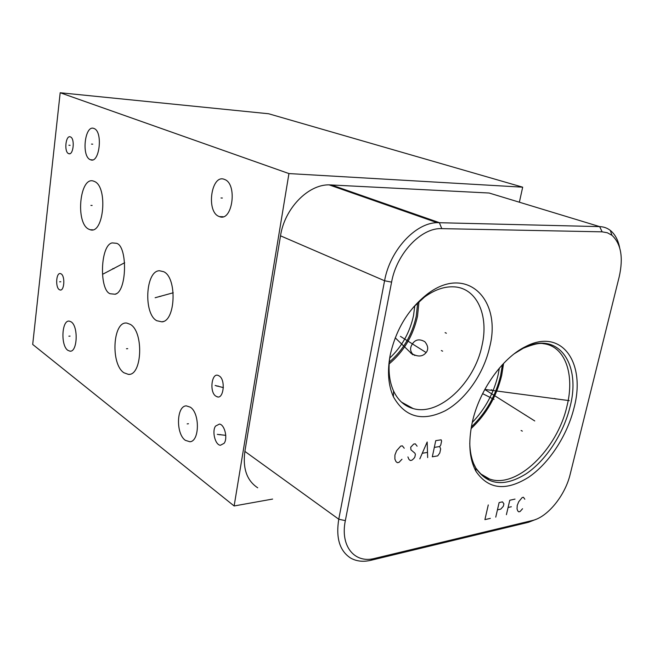 <?xml version="1.0" encoding="UTF-8"?>
<svg xmlns="http://www.w3.org/2000/svg" width="654" height="654" viewBox="0 0 654 654"><rect width="100%" height="100%" fill="white"/><g stroke="black" fill="none" stroke-linecap="round" stroke-linejoin="round"><path stroke-width="0.98" d="M519.374 202.209L522.685 187.175L268.622 113.755L60.184 92.745L32.7 344.437L234.132 505.967L288.937 173.572L60.184 92.745M90.293 159.658C81.202 156.437 84.906 124.301 93.972 128.495L94.029 128.519C103.201 131.446 99.522 163.892 90.563 159.772L90.293 159.658M123.908 372.755C110.387 364.074 112.84 320.705 126.86 323.092L130.318 324.376C143.954 331.848 142.155 375.96 128.372 374.374L123.908 372.755M156.805 320.73C143.373 314.043 145.425 270.658 159.47 270.748L163.606 271.688C177.111 277.19 175.795 321.106 161.963 321.85L156.805 320.73M219.115 375.936C225.941 379.418 223.611 400.248 216.776 396.635L215.959 396.193C209.125 392.482 211.643 371.725 218.534 375.617L219.115 375.936M215.567 426.081L219.442 424.07C224.706 424.552 227.935 438.507 224.101 443.322L220.398 445.276C215.076 444.924 211.782 430.994 215.567 426.081M67.812 350.315C60.495 345.484 61.762 319.765 69.283 321.122L71.163 321.866C78.529 326.297 77.442 352.326 69.978 351.173L67.812 350.315M185.344 440.322C175.673 433.782 176.474 405.652 186.365 405.881L190.314 407.172C199.993 413.124 199.617 441.483 189.881 441.752L185.344 440.322M218.927 216.417C205.838 211.585 211.381 173.563 224.477 179.425L224.6 179.474C237.737 183.905 232.383 222.074 219.523 216.646L218.927 216.417M88.691 229.153C75.153 222.932 79.837 175.746 93.636 181.15L94.389 181.444C108.131 186.562 103.847 234.582 90.244 229.767L88.691 229.153M59.326 289.673C55.214 287.327 56.154 272.489 60.364 273.568L61.133 273.871C65.261 276.102 64.37 291.038 60.176 290.016L59.326 289.673M68.572 153.6C63.879 151.932 65.727 134.732 70.395 136.899L70.452 136.923C75.177 138.46 73.362 155.766 68.719 153.665L68.572 153.6M110.142 293.744C99.114 290.18 100.16 244.89 112.202 242.896L116.518 243.313C127.579 245.806 127.195 291.545 115.186 294.243L110.142 293.744M389.71 358.081C401.908 346.645 409.854 332.469 413.532 315.539L414.816 305.671M417.677 302.802L416.246 316.25C412.11 334.962 403.117 350.242 389.277 362.103M389.155 363.894C403.714 351.664 413.164 335.755 417.514 316.184L419.001 301.584M390.005 356.062C388.002 369.6 389.179 381.225 393.536 390.945C397.975 400.289 404.524 406.167 413.181 408.57C439.194 416.385 474.608 382.835 482.031 345.459C489.053 315.408 476.872 287.768 453.778 286.844C444.311 286.378 434.558 289.779 424.528 297.047L413.418 307.167M411.938 344.666C409.952 348.018 410.181 351.157 412.649 354.1C418.764 357.215 423.432 356.455 426.67 351.827C428.493 348.77 427.871 345.394 424.806 341.699C419.198 338.527 414.906 339.516 411.938 344.666M489.699 346.972C483.796 373.54 465.844 399.48 445.161 410.802C422.296 421.944 405.047 417.277 393.414 396.806C388.239 385.247 387.168 371.341 390.193 355.081C395.972 329.33 408.358 308.99 427.348 294.079C466.441 264.012 502.051 299.344 489.699 346.972M391.591 282.119C396.667 253.319 421.405 227.445 441.802 228.638L602.138 231.835L607.353 232.759L611.923 235.276C621.055 243.746 623.491 257.578 619.215 276.765L570.165 474.322C565.17 495.462 547.635 517.15 532.397 520.494L374.448 558.467C354.558 563.683 340.023 546.18 345.345 520.633L391.591 282.119L384.577 280.762C389.882 250.507 415.265 222.924 437.109 222.662L599.669 226.619C603.683 226.742 607.239 228.009 610.329 230.421C614.989 234.189 618.079 239.904 619.624 247.572M573.991 408.022C567.173 435.662 549.082 463.4 528.473 477.338C505.812 491.416 488.309 489.413 475.949 471.321C469.319 458.953 468.068 442.774 472.196 422.77C478.916 390.855 502.264 357.861 525.579 346.587C562.048 327.384 586.197 363.166 573.991 408.022M536.141 519.284L528.497 522.276L370.638 560.355C363.044 562.08 356.365 561.312 350.601 558.034C339.688 550.946 335.739 538.013 338.764 519.219L384.577 280.762L280.517 235.824C284.531 208.651 307.92 184.51 329.076 184.853L489.135 193.02L498.536 195.881M257.717 487.802C246.885 480.665 242.609 468.526 244.882 451.399L280.517 235.824M272.612 499.067L234.132 505.967M522.685 187.175L288.937 173.572M503.588 363.42L501.708 375.347C496.549 396.594 486.339 414.35 471.068 428.632M404.417 404.474L404.401 403.722M502.395 364.687L500.645 375.461C495.707 395.866 485.947 413.017 471.362 426.915M499.37 368.096L498.135 374.767C493.737 393.218 485.113 409.11 472.27 422.443M113.927 268.68L112.701 268.688M103.144 274.01L124.685 262.728M127.718 348.664L126.467 348.745M160.835 296.336L159.543 296.376M155.137 297.742L173.236 292.771M218.199 386.032L216.858 386.154M215.141 385.459L223.39 387.642M220.48 434.575L219.147 434.738M217.3 434.362L225.769 435.351M92.737 144.174L91.511 144.093M70.076 336.107L68.883 336.172M188.475 423.743L187.167 423.89M222.36 198.031L221.011 197.974M92.132 205.454L90.906 205.413M60.814 281.776L59.637 281.8M70.109 145.319L68.907 145.237M491.309 389.735L492.576 390.356M524.77 414.75L526.029 415.372L524.77 414.75M494.015 399.365L482.603 393.651M488.276 504.937L484.908 519.628L490.353 518.369M497.432 509.867L500.784 509.114L503.343 506.253L503.907 503.833L502.476 501.847L499.125 502.574L495.748 517.134M515.025 499.108L509.777 500.253L506.392 514.69M508.076 507.479L511.363 506.744M524.819 499.231L523.453 497.269L522.17 497.555L518.728 501.708L517.232 505.436L517.036 508.861L517.764 510.946L518.769 511.837L520.061 511.542L522.554 508.73M554.576 398.474L555.835 399.071M569.274 400.64L484.802 389.432M521.099 430.495L522.342 431.133M534.759 420.955L484.777 389.482M426.179 352.58L400.444 336.377M441.352 350.552L442.635 351.165M404.229 448.227L402.349 445.84L400.714 446.093L396.577 450.778L394.91 455.07L394.885 459.083L395.972 461.577L397.33 462.68L398.965 462.403L401.965 459.247M417.113 446.2L415.282 443.837L413.68 444.082L410.704 447.205L410.941 449.829L414.889 453.157L415.404 454.383L414.84 457.105L413.761 458.601L411.881 460.228L410.279 460.498L408.963 459.402L407.916 456.933M427.659 457.579L427.176 441.99L419.819 458.895M422.533 453.222L427.242 452.445M435.744 440.657L432.319 456.794L437.698 455.887L439.799 452.96L440.657 448.955L439.701 446.527L440.755 445.063L441.614 441.041L441.139 439.815L435.744 440.657M434.313 447.393L439.701 446.527M445.104 332.641L446.396 333.238M410.663 353.046L411.938 353.675M412.723 354.738L395.22 337.807M441.802 228.638L439.325 222.638L331.226 184.886M345.345 520.633L338.764 519.219L244.882 451.399M374.75 558.402L370.9 560.225M532.397 520.494L528.497 522.276M602.138 231.835L599.669 226.619L489.135 193.02M514.379 353.683L523.233 348.271C558.23 329.804 581.627 364.057 569.936 407.205C563.413 433.79 545.992 460.465 526.159 473.798C504.357 487.263 487.532 485.276 475.679 467.847C472 461.184 470.038 452.944 469.776 443.134M476.578 469.27C480.069 473.962 484.352 477.191 489.437 478.957C516.398 489.233 557.363 449.282 566.944 406.248C574.964 374.758 565.35 346.187 543.458 343.693C539.885 342.704 533.141 344.233 523.233 348.271L525.579 346.587M476.153 468.673L471.395 459.124M92.516 159.887L90.563 159.772M115.186 294.243L116.322 293.638M161.963 321.85L163.369 321.449M413.181 408.57L401.474 402.112M393.536 390.945L393.414 396.806M374.448 558.467L370.638 560.355M611.923 235.276L610.329 230.421M329.076 184.853L437.109 222.662M480.952 474.036L489.437 478.957C485.75 478.802 481.164 475.098 475.679 467.847L475.949 471.321M128.372 374.374L129.394 374.292M414.849 355.482L412.649 354.1M424.528 297.047L427.348 294.079M216.776 396.635L217.676 396.864M70.591 351.133L69.978 351.173M331.48 184.976L329.052 184.853M223.104 216.736L219.523 216.646M92.623 229.799L90.244 229.767M60.691 290L60.176 290.016M69.676 153.723L68.719 153.665"/></g></svg>
